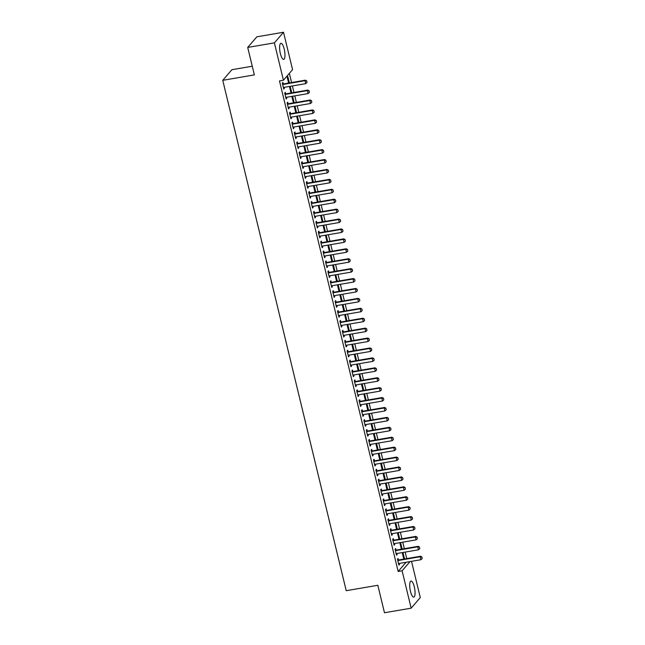 <?xml version="1.0" encoding="UTF-8"?>
<svg xmlns="http://www.w3.org/2000/svg" width="645" height="645" viewBox="0 0 645 645"><rect width="100%" height="100%" fill="white"/><g stroke="black" fill="none" stroke-linecap="round" stroke-linejoin="round"><path stroke-width="0.97" d="M410.462 591.328A8.159 2.338 -99.7 0 1 411.01 581.048A8.159 2.338 -99.7 0 1 414.308 586.853A8.159 2.338 -99.7 0 1 413.759 597.133A8.159 2.338 -99.7 0 1 410.462 591.328M280.365 53.575A8.159 2.338 -99.7 0 1 280.914 43.296A8.159 2.338 -99.7 0 1 284.219 49.101A8.159 2.338 -99.7 0 1 283.671 59.38A8.159 2.338 -99.7 0 1 280.365 53.575M406.745 558.61L405.165 552.088M404.342 548.693L402.77 542.171M401.948 538.769L400.368 532.254M399.545 528.852L397.973 522.337M397.151 518.935L395.57 512.42M394.748 509.018L393.168 502.495M392.345 499.101L390.773 492.578M389.951 489.184L388.371 482.662M387.548 479.267L385.976 472.745M385.154 469.35L383.573 462.828M382.751 459.425L381.171 452.911M380.348 449.509L378.776 442.994M377.954 439.592L376.374 433.077M375.551 429.675L373.979 423.152M373.157 419.758L371.576 413.235M370.754 409.841L369.174 403.319M368.351 399.924L366.779 393.402M365.957 390.007L364.377 383.485M363.554 380.082L361.982 373.568M361.16 370.166L359.579 363.651M358.757 360.249L357.177 353.726M356.354 350.332L354.782 343.809M353.96 340.415L352.38 333.892M351.557 330.498L349.985 323.975M349.163 320.581L347.582 314.059M346.76 310.664L345.18 304.142M344.357 300.739L342.785 294.225M341.963 290.822L340.383 284.308M339.56 280.906L337.988 274.383M337.166 270.989L335.585 264.466M334.763 261.072L333.183 254.549M332.36 251.155L330.788 244.632M329.966 241.238L328.386 234.716M327.563 231.313L325.991 224.799M325.169 221.396L323.588 214.882M322.766 211.479L321.186 204.965M320.363 201.562L318.791 195.04M317.969 191.646L316.389 185.123M315.566 181.729L313.994 175.206M313.172 171.812L311.591 165.289M310.769 161.895L309.189 155.372M308.366 151.97L306.794 145.456M305.972 142.053L304.392 135.539M303.569 132.136L301.997 125.614M301.175 122.219L299.594 115.697M298.772 112.303L297.192 105.78M296.369 102.386L294.797 95.863M293.975 92.469L292.395 85.946M291.572 82.552L289.355 73.369M411.518 561.327L420.29 597.568L411.155 608.179L402.109 570.793L410.035 561.585M252.26 66.217L231.878 69.708L222.751 80.319L346.22 590.691L377.833 585.281L384.476 612.75L411.155 608.179M222.751 80.319L254.364 74.901L247.712 47.432L256.847 36.821L283.518 32.25L292.564 69.644L283.437 80.246L274.391 42.86L283.518 32.25M401.311 548.887L402.069 548.758L400.626 542.8L400.013 543.517L401.383 549.201M396.054 550.024L395.691 548.54L395.079 549.258L396.514 555.208L397.135 554.49L396.893 553.507M396.514 529.045L397.272 528.916L395.828 522.966L395.216 523.684L396.586 529.36M391.257 530.19L390.894 528.698L390.273 529.416L391.717 535.366L392.337 534.657L392.096 533.673M391.709 509.211L392.474 509.082L391.031 503.132L390.41 503.85L391.789 509.526M386.452 510.356L386.097 508.865L385.476 509.582L386.919 515.532L387.532 514.815L387.298 513.831M386.911 489.378L387.669 489.249L386.234 483.299L385.613 484.016L386.992 489.692M381.655 490.522L381.3 489.031L380.679 489.749L382.122 495.699L382.735 494.981L382.501 493.997M382.114 469.544L382.872 469.407L381.437 463.457L380.816 464.174L382.187 469.85M376.857 470.681L376.495 469.197L375.882 469.915L377.317 475.865L377.938 475.147L377.696 474.164M377.317 449.702L378.075 449.573L376.632 443.623L376.019 444.341L377.389 450.017M372.06 450.847L371.697 449.355L371.085 450.073L372.52 456.023L373.141 455.306L372.899 454.33M372.52 429.868L373.278 429.739L371.834 423.789L371.222 424.507L372.592 430.183M367.263 431.013L366.9 429.522L366.279 430.239L367.723 436.189L368.343 435.472L368.101 434.488M367.714 410.035L368.48 409.906L367.037 403.955L366.425 404.673L367.795 410.349M362.458 411.179L362.103 409.688L361.482 410.405L362.925 416.356L363.538 415.638L363.304 414.654M362.917 390.201L363.675 390.064L362.24 384.114L361.619 384.831L362.998 390.507M357.661 391.338L357.306 389.854L356.685 390.572L358.128 396.522L358.741 395.804L358.507 394.821M358.12 370.359L358.878 370.23L357.443 364.28L356.822 364.997L358.193 370.673M352.863 371.504L352.501 370.012L351.888 370.73L353.323 376.68L353.944 375.962L353.702 374.987M353.323 350.525L354.081 350.396L352.638 344.446L352.025 345.164L353.396 350.84M348.066 351.67L347.703 350.179L347.091 350.896L348.526 356.846L349.147 356.129L348.905 355.145M348.526 330.692L349.284 330.562L347.84 324.612L347.228 325.322L348.598 331.006M343.269 331.828L342.906 330.345L342.285 331.062L343.729 337.012L344.349 336.295L344.108 335.311M343.721 310.858L344.486 310.721L343.043 304.771L342.431 305.488L343.801 311.164M338.464 311.995L338.109 310.511L337.488 311.221L338.931 317.179L339.544 316.461L339.31 315.478M338.923 291.016L339.681 290.887L338.246 284.937L337.625 285.654L339.004 291.33M333.667 292.161L333.312 290.669L332.691 291.387L334.134 297.337L334.747 296.619L334.513 295.636M334.126 271.182L334.884 271.053L333.449 265.103L332.828 265.821L334.199 271.497M328.869 272.327L328.507 270.836L327.894 271.553L329.329 277.503L329.95 276.786L329.708 275.802M329.329 251.348L330.087 251.219L328.644 245.269L328.031 245.979L329.401 251.663M324.072 252.485L323.709 251.002L323.097 251.719L324.532 257.669L325.153 256.952L324.911 255.968M324.532 231.507L325.29 231.378L323.846 225.428L323.234 226.145L324.604 231.821M319.275 232.651L318.912 231.168L318.291 231.878L319.735 237.836L320.355 237.118L320.114 236.135M319.726 211.673L320.492 211.544L319.049 205.594L318.436 206.311L319.807 211.987M314.47 212.818L314.115 211.326L313.494 212.044L314.937 217.994L315.55 217.276L315.316 216.293M314.929 191.839L315.687 191.71L314.252 185.76L313.631 186.478L315.01 192.154M309.673 192.984L309.318 191.492L308.697 192.21L310.14 198.16L310.753 197.443L310.519 196.459M310.132 172.005L310.89 171.876L309.455 165.926L308.834 166.636L310.205 172.32M304.875 173.142L304.513 171.659L303.9 172.376L305.335 178.326L305.956 177.609L305.714 176.625M305.335 152.164L306.093 152.035L304.65 146.084L304.037 146.802L305.408 152.478M300.078 153.308L299.715 151.825L299.103 152.534L300.538 158.485L301.159 157.775L300.917 156.791M300.538 132.33L301.296 132.201L299.852 126.251L299.24 126.968L300.61 132.644M295.281 133.475L294.918 131.983L294.297 132.701L295.741 138.651L296.361 137.933L296.119 136.95M295.733 112.496L296.498 112.367L295.055 106.417L294.442 107.135L295.813 112.81M290.476 113.641L290.121 112.149L289.5 112.867L290.943 118.817L291.556 118.099L291.322 117.116M290.935 92.662L291.693 92.533L290.258 86.575L289.637 87.293L291.016 92.977M285.679 93.799L285.324 92.316L284.703 93.033L286.146 98.983L286.759 98.266L286.525 97.282M283.437 80.246L279.487 80.923L398.159 571.47L406.084 562.263M283.284 83.882L282.921 82.399L282.3 83.116L283.744 89.066L284.364 88.349L284.123 87.365M288.541 82.745L289.299 82.608L287.855 76.658L287.243 77.376L288.613 83.052M288.081 103.724L287.718 102.233L287.106 102.95L288.541 108.9L289.162 108.183L288.92 107.199M293.338 102.579L294.096 102.45L292.653 96.5L292.04 97.218L293.411 102.894M292.878 123.558L292.516 122.066L291.903 122.784L293.338 128.734L293.959 128.016L293.717 127.033M298.135 122.413L298.893 122.284L297.458 116.334L296.837 117.051L298.208 122.727M297.676 143.392L297.321 141.9L296.7 142.618L298.143 148.568L298.756 147.85L298.522 146.875M302.932 142.247L303.69 142.118L302.255 136.168L301.634 136.885L303.013 142.561M302.473 163.225L302.118 161.742L301.497 162.459L302.94 168.41L303.553 167.692L303.319 166.708M307.73 162.089L308.495 161.951L307.052 156.001L306.44 156.719L307.81 162.395M307.278 183.067L306.915 181.576L306.294 182.293L307.738 188.243L308.358 187.526L308.117 186.542M312.535 181.922L313.293 181.793L311.849 175.843L311.237 176.561L312.607 182.237M312.075 202.901L311.712 201.409L311.1 202.127L312.535 208.077L313.156 207.359L312.914 206.376M317.332 201.756L318.09 201.627L316.647 195.677L316.034 196.394L317.405 202.07M316.872 222.735L316.51 221.243L315.897 221.961L317.332 227.911L317.953 227.193L317.711 226.218M322.129 221.59L322.887 221.461L321.452 215.511L320.831 216.228L322.202 221.904M321.67 242.568L321.315 241.085L320.694 241.802L322.137 247.753L322.75 247.035L322.516 246.051M326.926 241.432L327.684 241.294L326.249 235.344L325.628 236.062L327.007 241.746M326.467 262.41L326.112 260.919L325.491 261.636L326.934 267.586L327.547 266.869L327.313 265.885M331.724 261.265L332.489 261.136L331.046 255.186L330.433 255.904L331.804 261.58M331.272 282.244L330.909 280.752L330.288 281.47L331.732 287.42L332.352 286.703L332.111 285.719M336.529 281.099L337.287 280.97L335.843 275.02L335.231 275.738L336.601 281.413M336.069 302.078L335.706 300.586L335.094 301.304L336.529 307.254L337.15 306.544L336.908 305.561M341.326 300.933L342.084 300.804L340.641 294.854L340.028 295.571L341.399 301.247M340.866 321.911L340.504 320.428L339.891 321.146L341.326 327.096L341.947 326.378L341.705 325.394M346.123 320.775L346.881 320.646L345.446 314.687L344.825 315.405L346.196 321.089M345.664 341.753L345.309 340.262L344.688 340.979L346.131 346.929L346.744 346.212L346.51 345.228M350.92 340.608L351.678 340.479L350.243 334.529L349.622 335.247L351.001 340.923M350.461 361.587L350.106 360.095L349.485 360.813L350.928 366.763L351.541 366.046L351.307 365.062M355.717 360.442L356.483 360.313L355.04 354.363L354.428 355.081L355.798 360.757M355.266 381.421L354.903 379.929L354.282 380.647L355.726 386.597L356.346 385.887L356.105 384.904M360.523 380.276L361.281 380.147L359.837 374.197L359.225 374.914L360.595 380.59M360.063 401.255L359.7 399.771L359.088 400.489L360.523 406.439L361.144 405.721L360.902 404.738M365.32 400.118L366.078 399.989L364.635 394.031L364.022 394.748L365.392 400.432M364.86 421.096L364.498 419.605L363.885 420.322L365.32 426.272L365.941 425.555L365.699 424.571M370.117 419.951L370.875 419.822L369.44 413.872L368.819 414.59L370.19 420.266M369.658 440.93L369.303 439.438L368.682 440.156L370.125 446.106L370.738 445.389L370.504 444.405M374.914 439.785L375.672 439.656L374.237 433.706L373.616 434.424L374.995 440.1M374.455 460.764L374.1 459.28L373.479 459.99L374.922 465.948L375.535 465.23L375.301 464.247M379.712 459.619L380.477 459.49L379.034 453.54L378.413 454.257L379.792 459.933M379.26 480.598L378.897 479.114L378.276 479.832L379.72 485.782L380.34 485.064L380.099 484.081M384.517 479.461L385.275 479.332L383.831 473.382L383.219 474.091L384.589 479.775M384.057 500.439L383.694 498.948L383.082 499.665L384.517 505.615L385.138 504.898L384.896 503.914M389.314 499.294L390.072 499.166L388.629 493.215L388.016 493.933L389.387 499.609M388.854 520.273L388.492 518.782L387.879 519.499L389.314 525.449L389.935 524.732L389.693 523.748M394.111 519.128L394.869 518.999L393.434 513.049L392.813 513.767L394.184 519.443M393.652 540.107L393.297 538.623L392.676 539.333L394.119 545.291L394.732 544.574L394.498 543.59M398.908 538.97L399.666 538.833L398.231 532.883L397.61 533.6L398.989 539.276M398.449 559.941L398.094 558.457L397.473 559.175L398.916 565.125L399.529 564.407L399.295 563.424M403.706 558.804L404.471 558.675L403.028 552.725L402.407 553.434L403.786 559.118M247.712 47.432L274.391 42.86M398.159 571.47L402.109 570.793M283.598 88.478L284.364 88.349M286.001 98.395L286.759 98.266M288.404 108.312L289.162 108.183M290.798 118.228L291.556 118.099M293.201 128.145L293.959 128.016M295.595 138.062L296.361 137.933M297.998 147.987L298.756 147.85M300.401 157.904L301.159 157.775M302.795 167.821L303.553 167.692M305.198 177.738L305.956 177.609M307.592 187.655L308.358 187.526M309.995 197.572L310.753 197.443M312.398 207.488L313.156 207.359M314.792 217.405L315.55 217.276M317.195 227.33L317.953 227.193M319.589 237.247L320.355 237.118M321.992 247.164L322.75 247.035M324.395 257.081L325.153 256.952M326.789 266.998L327.547 266.869M329.192 276.915L329.95 276.786M331.586 286.832L332.352 286.703M333.989 296.756L334.747 296.619M336.392 306.673L337.15 306.544M338.786 316.59L339.544 316.461M341.189 326.507L341.947 326.378M343.583 336.424L344.349 336.295M345.986 346.341L346.744 346.212M348.389 356.258L349.147 356.129M350.783 366.175L351.541 366.046M353.186 376.1L353.944 375.962M355.58 386.016L356.346 385.887M357.983 395.933L358.741 395.804M360.386 405.85L361.144 405.721M362.78 415.767L363.538 415.638M365.183 425.684L365.941 425.555M367.577 435.601L368.343 435.472M369.98 445.518L370.738 445.389M372.383 455.443L373.141 455.306M374.777 465.359L375.535 465.23M377.18 475.276L377.938 475.147M379.574 485.193L380.34 485.064M381.977 495.11L382.735 494.981M384.38 505.027L385.138 504.898M386.774 514.944L387.532 514.815M389.177 524.869L389.935 524.732M391.571 534.786L392.337 534.657M393.974 544.702L394.732 544.574M396.377 554.619L397.135 554.49M398.771 564.536L399.529 564.407M307.004 82.487L306.722 80.907L307.004 82.487L305.722 83.665L283.985 87.389A1.048 0.976 -139.3 0 0 283.695 87.486L283.397 87.639M282.607 84.366L282.953 84.414A1.048 0.976 -139.3 0 0 283.268 84.414L304.996 80.689L305.44 80.174L306.722 80.907M282.462 83.769L283.397 83.898A1.048 0.976 -139.3 0 0 283.711 83.898L305.44 80.174M305.722 83.665L304.996 80.689L306.649 80.996M309.406 92.404L309.124 90.832L309.406 92.404L308.117 93.581L286.38 97.306A1.048 0.976 -139.3 0 0 286.098 97.403L285.8 97.556M285.009 94.283L285.356 94.331A1.048 0.976 -139.3 0 0 285.662 94.331L307.399 90.606L307.842 90.09L309.124 90.832M284.864 93.686L285.8 93.815A1.048 0.976 -139.3 0 0 286.106 93.815L307.842 90.09M308.117 93.581L307.399 90.606L309.044 90.913M311.809 102.321L311.519 100.749L311.809 102.321L310.519 103.498L288.783 107.223A1.048 0.976 -139.3 0 0 288.492 107.32L288.202 107.481M287.404 104.208L287.751 104.256A1.048 0.976 -139.3 0 0 288.065 104.248L309.793 100.523L310.245 100.007L311.519 100.749M287.259 103.611L288.194 103.732A1.048 0.976 -139.3 0 0 288.508 103.732L310.245 100.007M310.519 103.498L309.793 100.523L311.446 100.83M314.204 112.238L313.922 110.666L314.204 112.238L312.914 113.415L291.185 117.14A1.048 0.976 -139.3 0 0 290.895 117.237L290.597 117.398M289.807 114.125L290.153 114.173A1.048 0.976 -139.3 0 0 290.46 114.165L312.196 110.44L312.64 109.924L313.922 110.666M289.661 113.528L290.597 113.657A1.048 0.976 -139.3 0 0 290.903 113.649L312.64 109.924M312.914 113.415L312.196 110.44L313.849 110.755M316.606 122.155L316.316 120.583L316.606 122.155L315.316 123.332L293.58 127.057A1.048 0.976 -139.3 0 0 293.29 127.154L292.999 127.315M292.209 124.042L292.548 124.09A1.048 0.976 -139.3 0 0 292.862 124.082L314.599 120.357L315.042 119.841L316.316 120.583M292.064 123.445L292.991 123.574A1.048 0.976 -139.3 0 0 293.306 123.566L315.042 119.841M315.316 123.332L314.599 120.357L316.244 120.671M319.001 132.072L318.719 130.5L319.001 132.072L317.719 133.257L295.982 136.974A1.048 0.976 -139.3 0 0 295.692 137.079L295.394 137.232M294.604 133.958L294.95 134.007A1.048 0.976 -139.3 0 0 295.265 133.999L316.993 130.282L317.437 129.758L318.719 130.5M294.459 133.362L295.394 133.491A1.048 0.976 -139.3 0 0 295.708 133.483L317.437 129.758M317.719 133.257L316.993 130.282L318.646 130.588M321.404 141.989L321.121 140.417L321.404 141.989L320.114 143.174L298.377 146.891A1.048 0.976 -139.3 0 0 298.095 146.995L297.797 147.149M297.006 143.875L297.353 143.924A1.048 0.976 -139.3 0 0 297.659 143.916L319.396 140.199L319.839 139.683L321.121 140.417M296.861 143.279L297.797 143.408A1.048 0.976 -139.3 0 0 298.103 143.4L319.839 139.683M320.114 143.174L319.396 140.199L321.041 140.505M323.806 151.914L323.516 150.333L323.806 151.914L322.516 153.091L300.78 156.816A1.048 0.976 -139.3 0 0 300.489 156.912L300.199 157.066M299.401 153.792L299.748 153.841A1.048 0.976 -139.3 0 0 300.062 153.841L321.791 150.116L322.242 149.6L323.516 150.333M299.256 153.196L300.191 153.325A1.048 0.976 -139.3 0 0 300.506 153.325L322.242 149.6M322.516 153.091L321.791 150.116L323.443 150.422M326.201 161.831L325.918 160.258L326.201 161.831L324.911 163.008L303.182 166.733A1.048 0.976 -139.3 0 0 302.892 166.829L302.594 166.982M301.804 163.709L302.15 163.757A1.048 0.976 -139.3 0 0 302.457 163.757L324.193 160.033L324.637 159.517L325.918 160.258M301.658 163.112L302.594 163.241A1.048 0.976 -139.3 0 0 302.9 163.241L324.637 159.517M324.911 163.008L324.193 160.033L325.846 160.339M328.603 171.747L328.313 170.175L328.603 171.747L327.313 172.924L305.577 176.649A1.048 0.976 -139.3 0 0 305.287 176.746L304.996 176.907M304.206 173.634L304.545 173.674A1.048 0.976 -139.3 0 0 304.859 173.674L326.596 169.949L327.039 169.433L328.313 170.175M304.061 173.029L304.988 173.158A1.048 0.976 -139.3 0 0 305.303 173.158L327.039 169.433M327.313 172.924L326.596 169.949L328.24 170.256M330.998 181.664L330.716 180.092L330.998 181.664L329.716 182.841L307.979 186.566A1.048 0.976 -139.3 0 0 307.689 186.663L307.391 186.824M306.601 183.551L306.947 183.599A1.048 0.976 -139.3 0 0 307.262 183.591L328.99 179.866L329.434 179.35L330.716 180.092M306.456 182.954L307.391 183.083A1.048 0.976 -139.3 0 0 307.705 183.075L329.434 179.35M329.716 182.841L328.99 179.866L330.643 180.173M333.401 191.581L333.118 190.009L333.401 191.581L332.111 192.758L310.374 196.483A1.048 0.976 -139.3 0 0 310.092 196.58L309.793 196.741M309.003 193.468L309.35 193.516A1.048 0.976 -139.3 0 0 309.656 193.508L331.393 189.783L331.836 189.267L333.118 190.009M308.858 192.871L309.793 193A1.048 0.976 -139.3 0 0 310.1 192.992L331.836 189.267M332.111 192.758L331.393 189.783L333.038 190.098M335.803 201.498L335.513 199.926L335.803 201.498L334.513 202.675L312.777 206.4A1.048 0.976 -139.3 0 0 312.486 206.497L312.196 206.658M311.398 203.385L311.745 203.433A1.048 0.976 -139.3 0 0 312.059 203.425L333.788 199.7L334.239 199.184L335.513 199.926M311.253 202.788L312.188 202.917A1.048 0.976 -139.3 0 0 312.503 202.909L334.239 199.184M334.513 202.675L333.788 199.7L335.44 200.015M338.198 211.415L337.916 209.843L338.198 211.415L336.908 212.6L315.179 216.317A1.048 0.976 -139.3 0 0 314.889 216.422L314.591 216.575M313.801 213.302L314.147 213.35A1.048 0.976 -139.3 0 0 314.454 213.342L336.19 209.625L336.634 209.109L337.916 209.843M313.655 212.705L314.591 212.834A1.048 0.976 -139.3 0 0 314.897 212.826L336.634 209.109M336.908 212.6L336.19 209.625L337.843 209.931M340.6 221.332L340.31 219.76L340.6 221.332L339.31 222.517L317.574 226.242A1.048 0.976 -139.3 0 0 317.284 226.339L316.993 226.492M316.203 223.218L316.542 223.267A1.048 0.976 -139.3 0 0 316.856 223.259L338.593 219.542L339.036 219.026L340.31 219.76M316.058 222.622L316.985 222.751A1.048 0.976 -139.3 0 0 317.3 222.743L339.036 219.026M339.31 222.517L338.593 219.542L340.238 219.848M342.995 231.257L342.713 229.676L342.995 231.257L341.713 232.434L319.976 236.159A1.048 0.976 -139.3 0 0 319.686 236.255L319.388 236.409M318.598 233.135L318.944 233.184A1.048 0.976 -139.3 0 0 319.259 233.184L340.987 229.459L341.431 228.943L342.713 229.676M318.453 232.539L319.388 232.668A1.048 0.976 -139.3 0 0 319.702 232.668L341.431 228.943M341.713 232.434L340.987 229.459L342.64 229.765M345.397 241.174L345.115 239.601L345.397 241.174L344.108 242.351L322.371 246.076A1.048 0.976 -139.3 0 0 322.089 246.172L321.791 246.326M321 243.052L321.347 243.1A1.048 0.976 -139.3 0 0 321.653 243.1L343.39 239.376L343.833 238.86L345.115 239.601M320.855 242.456L321.791 242.584A1.048 0.976 -139.3 0 0 322.097 242.584L343.833 238.86M344.108 242.351L343.39 239.376L345.035 239.682M347.8 251.09L347.51 249.518L347.8 251.09L346.51 252.268L324.774 255.992A1.048 0.976 -139.3 0 0 324.483 256.089L324.193 256.25M323.395 252.977L323.742 253.017A1.048 0.976 -139.3 0 0 324.056 253.017L345.784 249.292L346.236 248.776L347.51 249.518M323.25 252.38L324.185 252.501A1.048 0.976 -139.3 0 0 324.5 252.501L346.236 248.776M346.51 252.268L345.784 249.292L347.437 249.599M350.195 261.007L349.913 259.435L350.195 261.007L348.905 262.184L327.176 265.909A1.048 0.976 -139.3 0 0 326.886 266.006L326.588 266.167M325.798 262.894L326.144 262.942A1.048 0.976 -139.3 0 0 326.451 262.934L348.187 259.209L348.631 258.693L349.913 259.435M325.652 262.297L326.588 262.426A1.048 0.976 -139.3 0 0 326.894 262.418L348.631 258.693M348.905 262.184L348.187 259.209L349.84 259.516M352.597 270.924L352.307 269.352L352.597 270.924L351.307 272.101L329.571 275.826A1.048 0.976 -139.3 0 0 329.281 275.923L328.99 276.084M328.2 272.811L328.539 272.859A1.048 0.976 -139.3 0 0 328.853 272.851L350.59 269.126L351.033 268.61L352.307 269.352M328.055 272.214L328.982 272.343A1.048 0.976 -139.3 0 0 329.297 272.335L351.033 268.61M351.307 272.101L350.59 269.126L352.235 269.441M354.992 280.841L354.71 279.269L354.992 280.841L353.71 282.018L331.973 285.743A1.048 0.976 -139.3 0 0 331.683 285.84L331.385 286.001M330.595 282.728L330.941 282.776A1.048 0.976 -139.3 0 0 331.256 282.768L352.984 279.043L353.428 278.527L354.71 279.269M330.45 282.131L331.385 282.26A1.048 0.976 -139.3 0 0 331.699 282.252L353.428 278.527M353.71 282.018L352.984 279.043L354.637 279.358M357.394 290.758L357.112 289.186L357.394 290.758L356.105 291.943L334.368 295.66A1.048 0.976 -139.3 0 0 334.086 295.765L333.788 295.918M332.997 292.645L333.344 292.693A1.048 0.976 -139.3 0 0 333.65 292.685L355.387 288.968L355.83 288.452L357.112 289.186M332.852 292.048L333.788 292.177A1.048 0.976 -139.3 0 0 334.094 292.169L355.83 288.452M356.105 291.943L355.387 288.968L357.032 289.274M359.797 300.683L359.507 299.103L359.797 300.683L358.507 301.86L336.771 305.585A1.048 0.976 -139.3 0 0 336.48 305.682L336.19 305.835M335.392 302.561L335.739 302.61A1.048 0.976 -139.3 0 0 336.053 302.61L357.781 298.885L358.233 298.369L359.507 299.103M335.247 301.965L336.182 302.094A1.048 0.976 -139.3 0 0 336.497 302.094L358.233 298.369M358.507 301.86L357.781 298.885L359.434 299.191M362.192 310.6L361.909 309.019L362.192 310.6L360.902 311.777L339.173 315.502A1.048 0.976 -139.3 0 0 338.883 315.599L338.585 315.752M337.795 312.478L338.141 312.527A1.048 0.976 -139.3 0 0 338.448 312.527L360.184 308.802L360.628 308.286L361.909 309.019M337.649 311.882L338.585 312.011A1.048 0.976 -139.3 0 0 338.891 312.011L360.628 308.286M360.902 311.777L360.184 308.802L361.837 309.108M364.594 320.517L364.304 318.944L364.594 320.517L363.304 321.694L341.568 325.419A1.048 0.976 -139.3 0 0 341.278 325.515L340.987 325.669M340.197 322.395L340.536 322.444A1.048 0.976 -139.3 0 0 340.85 322.444L362.587 318.719L363.03 318.203L364.304 318.944M340.052 321.799L340.979 321.928A1.048 0.976 -139.3 0 0 341.294 321.928L363.03 318.203M363.304 321.694L362.587 318.719L364.231 319.025M366.989 330.433L366.707 328.861L366.989 330.433L365.707 331.611L343.97 335.336A1.048 0.976 -139.3 0 0 343.68 335.432L343.382 335.594M342.592 332.32L342.938 332.36A1.048 0.976 -139.3 0 0 343.253 332.36L364.981 328.636L365.425 328.12L366.707 328.861M342.447 331.724L343.382 331.844A1.048 0.976 -139.3 0 0 343.696 331.844L365.425 328.12M365.707 331.611L364.981 328.636L366.634 328.942M369.392 340.35L369.109 338.778L369.392 340.35L368.101 341.528L346.365 345.252A1.048 0.976 -139.3 0 0 346.083 345.349L345.784 345.51M344.994 342.237L345.341 342.285A1.048 0.976 -139.3 0 0 345.647 342.277L367.384 338.552L367.827 338.036L369.109 338.778M344.849 341.64L345.784 341.769A1.048 0.976 -139.3 0 0 346.091 341.761L367.827 338.036M368.101 341.528L367.384 338.552L369.029 338.867M371.794 350.267L371.504 348.695L371.794 350.267L370.504 351.444L348.768 355.169A1.048 0.976 -139.3 0 0 348.477 355.266L348.187 355.427M347.389 352.154L347.736 352.202A1.048 0.976 -139.3 0 0 348.05 352.194L369.779 348.469L370.23 347.953L371.504 348.695M347.244 351.557L348.179 351.686A1.048 0.976 -139.3 0 0 348.494 351.678L370.23 347.953M370.504 351.444L369.779 348.469L371.431 348.784M374.189 360.184L373.906 358.612L374.189 360.184L372.899 361.369L351.17 365.086A1.048 0.976 -139.3 0 0 350.88 365.183L350.582 365.344M349.792 362.071L350.138 362.119A1.048 0.976 -139.3 0 0 350.445 362.111L372.181 358.386L372.625 357.87L373.906 358.612M349.646 361.474L350.582 361.603A1.048 0.976 -139.3 0 0 350.888 361.595L372.625 357.87M372.899 361.369L372.181 358.386L373.834 358.701M376.591 370.101L376.301 368.529L376.591 370.101L375.301 371.286L353.565 375.003A1.048 0.976 -139.3 0 0 353.275 375.108L352.984 375.261M352.194 371.988L352.533 372.036A1.048 0.976 -139.3 0 0 352.847 372.028L374.584 368.311L375.027 367.795L376.301 368.529M352.049 371.391L352.976 371.52A1.048 0.976 -139.3 0 0 353.291 371.512L375.027 367.795M375.301 371.286L374.584 368.311L376.228 368.618M378.986 380.026L378.704 378.446L378.986 380.026L377.704 381.203L355.967 384.928A1.048 0.976 -139.3 0 0 355.677 385.025L355.379 385.178M354.589 381.905L354.935 381.953A1.048 0.976 -139.3 0 0 355.25 381.953L376.978 378.228L377.422 377.712L378.704 378.446M354.444 381.308L355.379 381.437A1.048 0.976 -139.3 0 0 355.693 381.437L377.422 377.712M377.704 381.203L376.978 378.228L378.631 378.534M381.389 389.943L381.106 388.371L381.389 389.943L380.099 391.12L358.362 394.845A1.048 0.976 -139.3 0 0 358.08 394.942L357.781 395.095M356.991 391.821L357.338 391.87A1.048 0.976 -139.3 0 0 357.644 391.87L379.381 388.145L379.824 387.629L381.106 388.371M356.846 391.225L357.781 391.354A1.048 0.976 -139.3 0 0 358.088 391.354L379.824 387.629M380.099 391.12L379.381 388.145L381.026 388.451M383.791 399.86L383.501 398.288L383.791 399.86L382.501 401.037L360.765 404.762A1.048 0.976 -139.3 0 0 360.474 404.858L360.184 405.02M359.386 401.746L359.733 401.787A1.048 0.976 -139.3 0 0 360.047 401.787L381.776 398.062L382.227 397.546L383.501 398.288M359.241 401.142L360.176 401.271A1.048 0.976 -139.3 0 0 360.49 401.271L382.227 397.546M382.501 401.037L381.776 398.062L383.428 398.368M386.186 409.777L385.904 408.204L386.186 409.777L384.896 410.954L363.167 414.679A1.048 0.976 -139.3 0 0 362.877 414.775L362.579 414.937M361.789 411.663L362.135 411.712A1.048 0.976 -139.3 0 0 362.442 411.704L384.178 407.979L384.622 407.463L385.904 408.204M361.643 411.067L362.579 411.196A1.048 0.976 -139.3 0 0 362.885 411.188L384.622 407.463M384.896 410.954L384.178 407.979L385.831 408.285M388.588 419.693L388.298 418.121L388.588 419.693L387.298 420.871L365.562 424.595A1.048 0.976 -139.3 0 0 365.272 424.692L364.981 424.853M364.191 421.58L364.53 421.628A1.048 0.976 -139.3 0 0 364.844 421.62L386.581 417.896L387.024 417.379L388.298 418.121M364.046 420.983L364.973 421.112A1.048 0.976 -139.3 0 0 365.288 421.104L387.024 417.379M387.298 420.871L386.581 417.896L388.226 418.21M390.983 429.61L390.701 428.038L390.983 429.61L389.701 430.787L367.964 434.512A1.048 0.976 -139.3 0 0 367.674 434.609L367.376 434.77M366.586 431.497L366.932 431.545A1.048 0.976 -139.3 0 0 367.247 431.537L388.975 427.812L389.419 427.296L390.701 428.038M366.441 430.9L367.376 431.029A1.048 0.976 -139.3 0 0 367.69 431.021L389.419 427.296M389.701 430.787L388.975 427.812L390.628 428.127M393.386 439.527L393.103 437.955L393.386 439.527L392.096 440.712L370.359 444.429A1.048 0.976 -139.3 0 0 370.077 444.534L369.779 444.687M368.988 441.414L369.335 441.462A1.048 0.976 -139.3 0 0 369.641 441.454L391.378 437.737L391.821 437.221L393.103 437.955M368.843 440.817L369.779 440.946A1.048 0.976 -139.3 0 0 370.085 440.938L391.821 437.221M392.096 440.712L391.378 437.737L393.023 438.044M395.788 449.444L395.498 447.872L395.788 449.444L394.498 450.629L372.762 454.354A1.048 0.976 -139.3 0 0 372.471 454.451L372.181 454.604M371.383 451.331L371.73 451.379A1.048 0.976 -139.3 0 0 372.044 451.371L393.772 447.654L394.224 447.138L395.498 447.872M371.238 450.734L372.173 450.863A1.048 0.976 -139.3 0 0 372.488 450.855L394.224 447.138M394.498 450.629L393.772 447.654L395.425 447.961M398.183 459.369L397.901 457.789L398.183 459.369L396.893 460.546L375.164 464.271A1.048 0.976 -139.3 0 0 374.874 464.368L374.576 464.521M373.786 461.248L374.132 461.296A1.048 0.976 -139.3 0 0 374.439 461.296L396.175 457.571L396.619 457.055L397.901 457.789M373.64 460.651L374.576 460.78A1.048 0.976 -139.3 0 0 374.882 460.78L396.619 457.055M396.893 460.546L396.175 457.571L397.828 457.877M400.585 469.286L400.295 467.714L400.585 469.286L399.295 470.463L377.559 474.188A1.048 0.976 -139.3 0 0 377.269 474.285L376.978 474.438M376.188 471.164L376.527 471.213A1.048 0.976 -139.3 0 0 376.841 471.213L398.578 467.488L399.021 466.972L400.295 467.714M376.043 470.568L376.97 470.697A1.048 0.976 -139.3 0 0 377.285 470.697L399.021 466.972M399.295 470.463L398.578 467.488L400.222 467.794M402.98 479.203L402.698 477.631L402.98 479.203L401.698 480.38L379.961 484.105A1.048 0.976 -139.3 0 0 379.671 484.201L379.373 484.363M378.583 481.089L378.929 481.13A1.048 0.976 -139.3 0 0 379.244 481.13L400.972 477.405L401.416 476.889L402.698 477.631M378.438 480.493L379.373 480.614A1.048 0.976 -139.3 0 0 379.687 480.614L401.416 476.889M401.698 480.38L400.972 477.405L402.625 477.711M405.382 489.12L405.1 487.547L405.382 489.12L404.093 490.297L382.356 494.022A1.048 0.976 -139.3 0 0 382.074 494.118L381.776 494.28M380.985 491.006L381.332 491.055A1.048 0.976 -139.3 0 0 381.638 491.047L403.375 487.322L403.818 486.806L405.1 487.547M380.84 490.41L381.776 490.539A1.048 0.976 -139.3 0 0 382.082 490.531L403.818 486.806M404.093 490.297L403.375 487.322L405.02 487.628M407.785 499.037L407.495 497.464L407.785 499.037L406.495 500.214L384.759 503.938A1.048 0.976 -139.3 0 0 384.468 504.035L384.178 504.197M383.38 500.923L383.727 500.972A1.048 0.976 -139.3 0 0 384.041 500.963L405.769 497.239L406.221 496.723L407.495 497.464M383.235 500.326L384.17 500.456A1.048 0.976 -139.3 0 0 384.485 500.447L406.221 496.723M406.495 500.214L405.769 497.239L407.422 497.553M410.18 508.953L409.897 507.381L410.18 508.953L408.89 510.131L387.161 513.855A1.048 0.976 -139.3 0 0 386.871 513.952L386.573 514.113M385.783 510.84L386.129 510.888A1.048 0.976 -139.3 0 0 386.436 510.88L408.172 507.155L408.616 506.639L409.897 507.381M385.637 510.243L386.573 510.372A1.048 0.976 -139.3 0 0 386.879 510.364L408.616 506.639M408.89 510.131L408.172 507.155L409.825 507.47M412.582 518.87L412.292 517.298L412.582 518.87L411.292 520.055L389.556 523.772A1.048 0.976 -139.3 0 0 389.266 523.877L388.975 524.03M388.185 520.757L388.524 520.805A1.048 0.976 -139.3 0 0 388.838 520.797L410.575 517.08L411.018 516.564L412.292 517.298M388.04 520.16L388.967 520.289A1.048 0.976 -139.3 0 0 389.282 520.281L411.018 516.564M411.292 520.055L410.575 517.08L412.219 517.387M414.977 528.795L414.695 527.215L414.977 528.795L413.695 529.972L391.958 533.697A1.048 0.976 -139.3 0 0 391.668 533.794L391.37 533.947M390.58 530.674L390.926 530.722A1.048 0.976 -139.3 0 0 391.241 530.722L412.969 526.997L413.413 526.481L414.695 527.215M390.435 530.077L391.37 530.206A1.048 0.976 -139.3 0 0 391.684 530.198L413.413 526.481M413.695 529.972L412.969 526.997L414.622 527.304M417.379 538.712L417.097 537.132L417.379 538.712L416.09 539.889L394.353 543.614A1.048 0.976 -139.3 0 0 394.071 543.711L393.772 543.864M392.982 540.591L393.329 540.639A1.048 0.976 -139.3 0 0 393.635 540.639L415.372 536.914L415.815 536.398L417.097 537.132M392.837 539.994L393.772 540.123A1.048 0.976 -139.3 0 0 394.079 540.123L415.815 536.398M416.09 539.889L415.372 536.914L417.017 537.221M419.782 548.629L419.492 547.057L419.782 548.629L418.492 549.806L396.756 553.531A1.048 0.976 -139.3 0 0 396.465 553.628L396.175 553.781M395.377 550.507L395.724 550.556A1.048 0.976 -139.3 0 0 396.038 550.556L417.767 546.831L418.218 546.315L419.492 547.057M395.232 549.911L396.167 550.04A1.048 0.976 -139.3 0 0 396.481 550.04L418.218 546.315M418.492 549.806L417.767 546.831L419.419 547.137M422.177 558.546L421.894 556.974L422.177 558.546L420.887 559.723L399.158 563.448A1.048 0.976 -139.3 0 0 398.868 563.545L398.57 563.706M397.78 560.432L398.126 560.473A1.048 0.976 -139.3 0 0 398.433 560.473L420.169 556.748L420.613 556.232L421.894 556.974M397.634 559.836L398.57 559.957A1.048 0.976 -139.3 0 0 398.876 559.957L420.613 556.232M420.887 559.723L420.169 556.748L421.822 557.054M283.268 84.414L283.711 83.898M282.953 84.414L283.397 83.898M285.662 94.331L286.106 93.815M285.356 94.331L285.8 93.815M288.065 104.248L288.508 103.732M287.751 104.256L288.194 103.732M290.46 114.165L290.903 113.649M290.153 114.173L290.597 113.657M292.862 124.082L293.306 123.566M292.548 124.09L292.991 123.574M295.265 133.999L295.708 133.483M294.95 134.007L295.394 133.491M297.659 143.916L298.103 143.4M297.353 143.924L297.797 143.408M300.062 153.841L300.506 153.325M299.748 153.841L300.191 153.325M302.457 163.757L302.9 163.241M302.15 163.757L302.594 163.241M304.859 173.674L305.303 173.158M304.545 173.674L304.988 173.158M307.262 183.591L307.705 183.075M306.947 183.599L307.391 183.083M309.656 193.508L310.1 192.992M309.35 193.516L309.793 193M312.059 203.425L312.503 202.909M311.745 203.433L312.188 202.917M314.454 213.342L314.897 212.826M314.147 213.35L314.591 212.834M316.856 223.259L317.3 222.743M316.542 223.267L316.985 222.751M319.259 233.184L319.702 232.668M318.944 233.184L319.388 232.668M321.653 243.1L322.097 242.584M321.347 243.1L321.791 242.584M324.056 253.017L324.5 252.501M323.742 253.017L324.185 252.501M326.451 262.934L326.894 262.418M326.144 262.942L326.588 262.426M328.853 272.851L329.297 272.335M328.539 272.859L328.982 272.343M331.256 282.768L331.699 282.252M330.941 282.776L331.385 282.26M333.65 292.685L334.094 292.169M333.344 292.693L333.788 292.177M336.053 302.61L336.497 302.094M335.739 302.61L336.182 302.094M338.448 312.527L338.891 312.011M338.141 312.527L338.585 312.011M340.85 322.444L341.294 321.928M340.536 322.444L340.979 321.928M343.253 332.36L343.696 331.844M342.938 332.36L343.382 331.844M345.647 342.277L346.091 341.761M345.341 342.285L345.784 341.769M348.05 352.194L348.494 351.678M347.736 352.202L348.179 351.686M350.445 362.111L350.888 361.595M350.138 362.119L350.582 361.603M352.847 372.028L353.291 371.512M352.533 372.036L352.976 371.52M355.25 381.953L355.693 381.437M354.935 381.953L355.379 381.437M357.644 391.87L358.088 391.354M357.338 391.87L357.781 391.354M360.047 401.787L360.49 401.271M359.733 401.787L360.176 401.271M362.442 411.704L362.885 411.188M362.135 411.712L362.579 411.196M364.844 421.62L365.288 421.104M364.53 421.628L364.973 421.112M367.247 431.537L367.69 431.021M366.932 431.545L367.376 431.029M369.641 441.454L370.085 440.938M369.335 441.462L369.779 440.946M372.044 451.371L372.488 450.855M371.73 451.379L372.173 450.863M374.439 461.296L374.882 460.78M374.132 461.296L374.576 460.78M376.841 471.213L377.285 470.697M376.527 471.213L376.97 470.697M379.244 481.13L379.687 480.614M378.929 481.13L379.373 480.614M381.638 491.047L382.082 490.531M381.332 491.055L381.776 490.539M384.041 500.963L384.485 500.447M383.727 500.972L384.17 500.456M386.436 510.88L386.879 510.364M386.129 510.888L386.573 510.372M388.838 520.797L389.282 520.281M388.524 520.805L388.967 520.289M391.241 530.722L391.684 530.198M390.926 530.722L391.37 530.206M393.635 540.639L394.079 540.123M393.329 540.639L393.772 540.123M396.038 550.556L396.481 550.04M395.724 550.556L396.167 550.04M398.433 560.473L398.876 559.957M398.126 560.473L398.57 559.957"/></g></svg>
